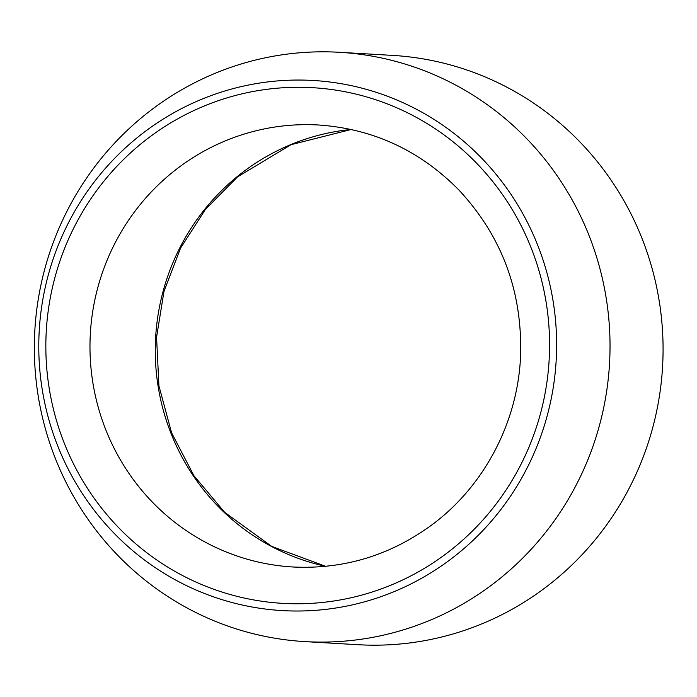 <?xml version="1.0" encoding="UTF-8"?>
<svg xmlns="http://www.w3.org/2000/svg" width="697" height="697" viewBox="0 0 697 697"><rect width="100%" height="100%" fill="white"/><g stroke="black" fill="none" stroke-linecap="round" stroke-linejoin="round"><path stroke-width="1.05" d="M544.479 425.161A265.505 258.901 93.3 0 1 106.423 525.033A265.505 258.901 93.3 0 1 242.207 86.384A265.505 258.901 93.3 0 1 544.479 425.161M339.378 52.292L392.42 55.385A295.162 287.826 93.3 0 1 649.569 438.579A295.162 287.826 93.3 0 1 358.031 644.708L304.998 641.615A295.162 287.826 93.3 0 1 34.85 330.186A295.162 287.826 93.3 0 1 339.378 52.292A295.162 287.826 93.3 0 1 596.527 435.486A295.162 287.826 93.3 0 1 304.998 641.615M325.691 566.33A221.367 215.87 93.3 0 1 155.649 337.235A221.367 215.87 93.3 0 1 351.183 129.468M221.446 591.875A258.265 251.844 -86.7 0 0 543.721 289.438A258.265 251.844 -86.7 0 0 127.952 155.257A258.265 251.844 -86.7 0 0 221.446 591.875M240.5 557.156A221.367 215.87 -86.7 0 0 292.975 566.992C344.1 569.466 390.573 555.309 432.375 524.51C483.683 486.349 517.043 423.663 520.459 358.432C523.081 293.071 502.511 236.875 458.748 189.854C419.821 150.439 373.156 128.823 318.756 125.007A221.367 215.87 -86.7 0 0 93.607 306.21A221.367 215.87 -86.7 0 0 240.5 557.156M325.76 566.33L271.725 546.413L224.739 512.4L193.897 475.668L171.584 432.811L158.933 385.894L156.564 337.209L163.987 291.407L180.506 248.202L205.371 209.483L237.459 176.942L291.067 144.68L351.253 129.485"/></g></svg>
